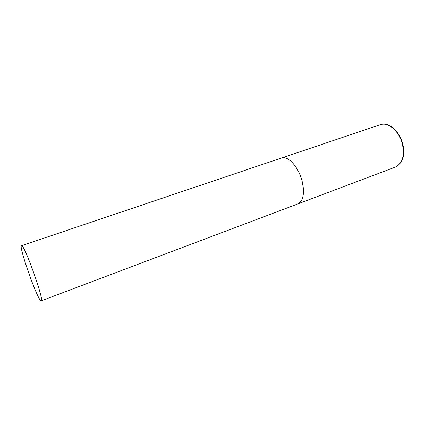 <?xml version="1.0" encoding="UTF-8"?>
<svg xmlns="http://www.w3.org/2000/svg" width="425" height="425" viewBox="0 0 425 425"><rect width="100%" height="100%" fill="white"/><g stroke="black" fill="none" stroke-linecap="round" stroke-linejoin="round"><path stroke-width="0.64" d="M301.872 180.274C304.842 192.955 303.524 200.828 297.914 203.888C303.556 201.912 305.24 190.172 301.203 178.08C297.234 165.973 288.596 156.777 282.593 157.749L281.515 158.004C287.778 155.407 298.175 166.419 301.872 180.274M21.781 245.751L21.521 245.703C18.45 245.778 36.252 296.735 40.646 300.544L41.225 300.836C44.715 301.734 25.086 246.08 21.781 245.751M21.521 245.703L380.423 124.637C388.078 121.619 399.293 131.203 402.379 144.064C404.728 155.885 402.454 163.529 395.563 167.009C403.017 162.663 405.413 154.96 402.767 143.889M41.225 300.836L395.563 167.009M380.423 124.637C390.118 121.895 399.298 131.596 402.746 143.82"/></g></svg>
